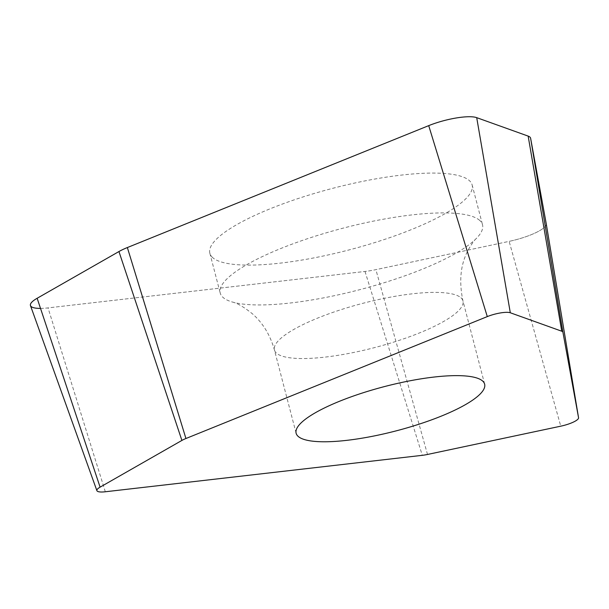 <?xml version="1.0" encoding="UTF-8"?>
<svg xmlns="http://www.w3.org/2000/svg" width="609" height="609" viewBox="0 0 609 609"><rect width="100%" height="100%" fill="white"/><g stroke="black" fill="none" stroke-linecap="round" stroke-linejoin="round"><path stroke-width="0.46" stroke-dasharray="3.04 2.28" d="M30.465 305.589A33.883 7.97 165.4 0 0 48.035 307.895L365.012 271.454A33.883 7.97 165.4 0 0 375.89 269.642L509.139 241.362A33.883 7.97 165.4 0 0 520.535 238.439A33.883 7.97 165.4 0 0 546.25 223.815A33.883 7.97 165.4 0 1 520.535 238.439A33.883 7.97 165.4 0 1 509.139 241.362L560.76 426.178M212.724 257.66A135.518 31.866 -14.6 0 1 209.854 253.253A135.518 31.866 -14.6 0 1 322.701 191.036A135.518 31.866 -14.6 0 1 469.273 180.53A135.518 31.866 -14.6 0 1 472.142 184.938A135.518 31.866 -14.6 0 1 359.295 247.155A135.518 31.866 -14.6 0 1 212.724 257.66M479.648 220.367A135.518 31.866 165.4 0 0 333.077 230.864A135.518 31.866 165.4 0 0 220.23 293.089A135.518 31.866 165.4 0 0 223.1 297.489A135.518 31.866 165.4 0 0 232.349 302.026A135.518 31.866 165.4 0 0 359.401 289.77A135.518 31.866 165.4 0 0 476.299 238.484A135.518 31.866 165.4 0 0 482.518 224.767A135.518 31.866 165.4 0 0 479.648 220.367M40.514 308.39A33.883 7.97 165.4 0 0 48.035 307.895L365.012 271.454A33.883 7.97 165.4 0 0 375.89 269.642L509.139 241.362M365.012 271.454L422.296 455.326M105.319 491.767L48.035 307.895M427.51 454.459L375.89 269.642M460.899 297.748A97.402 22.906 -14.6 0 1 462.962 300.907A97.402 22.906 -14.6 0 1 381.858 345.63A97.402 22.906 -14.6 0 1 276.509 353.182A97.402 22.906 -14.6 0 1 274.446 350.015A97.402 22.906 -14.6 0 1 355.549 305.292A97.402 22.906 -14.6 0 1 460.899 297.748M476.299 238.484C474.609 239.916 472.127 243.372 468.846 248.845C460.632 263.354 458.668 280.703 462.962 300.907L484.642 384.15M232.349 302.026C237.282 303.13 243.965 307.05 252.392 313.787C262.882 322.976 270.229 335.057 274.446 350.015L296.126 433.258M472.142 184.938L482.518 224.767M209.854 253.253L220.23 293.089"/><path stroke-width="0.91" d="M561.749 331.22L528.155 136.104A33.883 7.97 165.4 0 1 530.622 138.281L546.243 223.762L578.55 417.751L546.243 223.762A33.883 7.97 165.4 0 0 546.243 223.762A33.883 7.97 165.4 0 1 546.25 223.815A33.883 7.97 165.4 0 0 546.25 223.785L530.622 138.281A33.883 7.97 165.4 0 0 528.155 136.104L476.71 117.651A33.883 7.97 165.4 0 0 439.249 121.96A33.883 7.97 165.4 0 0 428.713 125.637L127.357 247.551A33.883 7.97 165.4 0 0 118.945 251.54L37.141 298.273A33.883 7.97 165.4 0 0 30.465 305.589L96.892 490.664A16.245 3.821 -14.6 0 1 100.097 487.154L181.901 440.429A16.245 3.821 -14.6 0 1 185.935 438.51L487.291 316.596A16.245 3.821 -14.6 0 1 492.346 314.838A16.245 3.821 -14.6 0 1 510.304 312.767L561.749 331.22A16.245 3.821 -14.6 0 1 562.929 332.263L578.55 417.744A16.245 3.821 -14.6 0 1 578.55 417.751A16.245 3.821 -14.6 0 1 566.225 424.777A16.245 3.821 -14.6 0 1 560.76 426.178L427.51 454.459A16.245 3.821 -14.6 0 1 422.296 455.326L105.319 491.767A16.245 3.821 -14.6 0 1 96.892 490.664M482.579 380.983A97.402 22.906 165.4 0 0 377.237 388.534A97.402 22.906 165.4 0 0 296.126 433.258A97.402 22.906 165.4 0 0 298.189 436.417A97.402 22.906 165.4 0 0 403.539 428.873A97.402 22.906 165.4 0 0 484.642 384.15A97.402 22.906 165.4 0 0 482.579 380.983M528.155 136.104L476.71 117.651A33.883 7.97 165.4 0 0 439.249 121.96A33.883 7.97 165.4 0 0 428.713 125.637L127.357 247.551A33.883 7.97 165.4 0 0 118.945 251.54L37.141 298.273A33.883 7.97 165.4 0 0 40.514 308.39M37.141 298.273L100.097 487.154M181.901 440.429L118.945 251.54M127.357 247.551L185.935 438.51M487.291 316.596L428.713 125.637M476.71 117.651L510.304 312.767M530.622 138.281L562.929 332.263"/></g></svg>
